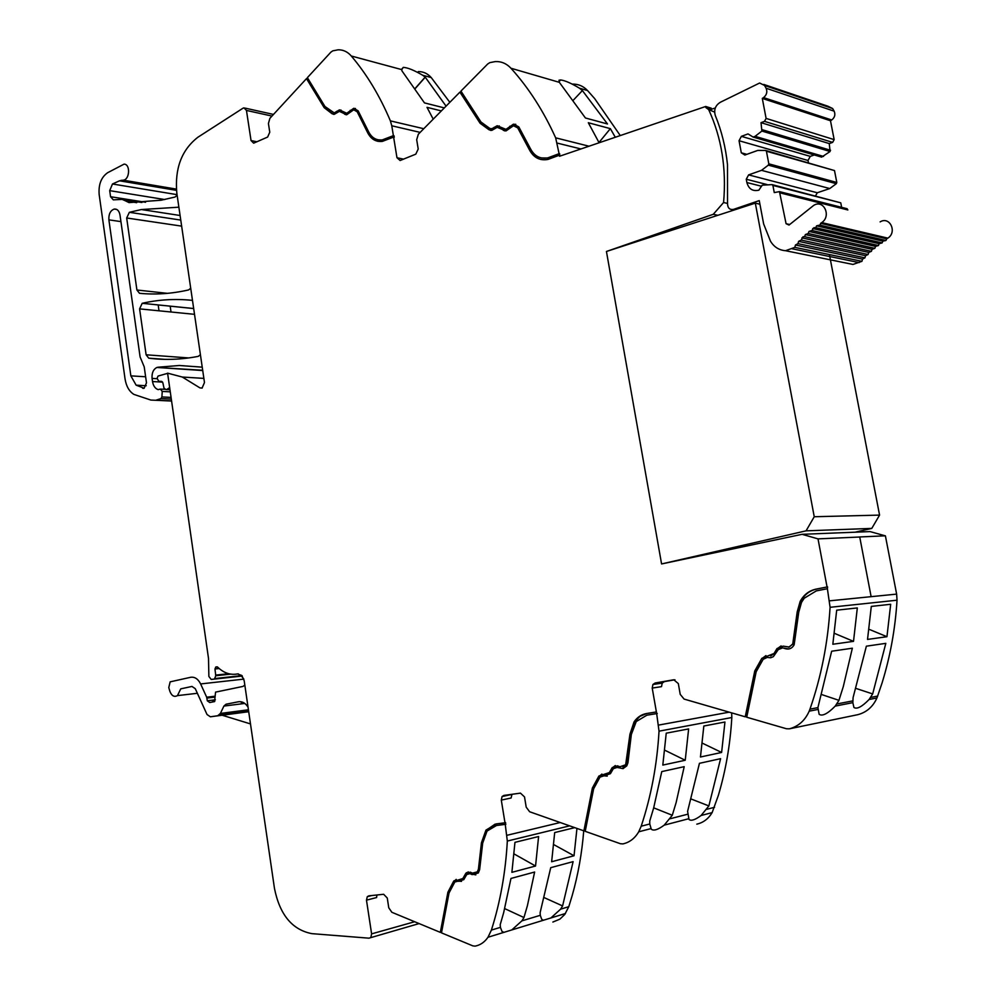 <?xml version="1.0" encoding="UTF-8"?>
<svg xmlns="http://www.w3.org/2000/svg" width="996" height="996" viewBox="0 0 996 996"><rect width="100%" height="100%" fill="white"/><g stroke="black" fill="none" stroke-linecap="round" stroke-linejoin="round"><path stroke-width="1.49" d="M510.948 68.238C528.639 87.822 543.542 111.029 555.656 137.834L559.092 153.683L547.85 157.854C540.193 159.223 534.391 156.173 530.432 148.678L518.779 126.841L513.45 124.164L505.98 129.356L497.153 125.757L491.713 128.858L489.758 128.397L480.956 121.985L460.936 91.097L487.691 64.005L489.808 62.636L495.323 61.578C501.374 61.329 506.578 63.557 510.948 68.238L559.341 82.332L585.436 117.989M541.451 157.953L548.472 158.003L559.092 153.683M559.715 153.832L559.54 156.248L705.703 106.472L705.878 107.568L708.654 109.585C721.614 137.734 726.582 168.71 723.582 202.524L727.578 203.445M705.703 106.472L711.281 108.178L711.443 109.274L707.21 107.979M714.605 112.1L708.654 109.585M505.233 129.38L506.615 129.517L514.073 124.326L515.779 124.338M490.991 128.882L499.295 125.919M490.63 130.439L480.719 123.404L460.563 92.292L461.248 91.595M504.86 130.937L498.909 127.476M541.102 159.547C536.209 158.19 532.486 154.928 529.947 149.749L518.368 128.036L515.393 125.894M271.97 116.071L246.46 110.432L251.042 140.561L253.656 143.163L267.625 137.062L269.767 132.231L268.422 123.492L269.891 118.337L306.494 78.622L324.186 107.68L332.054 113.743L334.183 114.353L339.387 111.365L346.695 114.752L353.705 109.784L357.203 111.789L367.325 132.045C370.699 138.992 375.704 142.104 382.34 141.395L393.619 137.099L396.968 157.742L400.106 160.518L415.793 154.156L418.22 149.027L416.689 139.701L418.345 134.211L459.915 92.118L480.084 123.243L489.048 129.791L491.738 130.426L497.153 127.326L506.018 130.924L513.463 125.745L517.733 127.886L529.312 149.599C533.557 157.642 539.782 160.916 548.012 159.422L559.354 155.214M480.084 123.243L480.719 123.404M459.915 92.118L460.563 92.292M391.777 125.782L393.383 135.655L382.29 139.901C376.115 140.548 371.458 137.647 368.308 131.173L358.124 110.805L353.767 108.29L346.733 113.27L339.437 109.884L334.22 112.884L324.945 106.485L307.378 77.651L330.896 52.141L332.764 50.846L338.167 49.8C343.259 49.725 347.629 51.792 351.289 56C366.777 74.252 379.812 95.877 390.382 120.877L391.777 125.782L420.163 132.381M382.29 139.901L386.087 139.141L393.383 135.655M394.03 135.805L394.267 137.249L393.619 137.099M355.124 109.946L357.85 111.95L367.985 132.194C370.251 137.087 373.562 140.137 377.932 141.332M340.682 111.527L346.035 114.752M324.186 107.68L333.548 114.353M324.845 107.829L307.154 78.784L307.702 78.186M306.494 78.622L307.154 78.784M242.04 675.736L211.214 679.446L208.874 676.471L208.513 658.468L167.589 373.151L182.305 377.036L199.935 387.892L202.076 388.091L204.479 382.539L176.815 193.062C174.624 168.473 181.658 149.861 197.918 137.224L242.962 108.228L243.97 107.854L246.46 110.432M167.453 388.963L169.868 389.063L165.784 389.536L163.966 388.054L162.896 382.925L161.501 381.381L158.725 381.294L157.107 378.231L158.065 376.052L167.614 373.351M419.104 923.578L368.906 938.17L311.897 933.65C292.239 929.853 279.752 914.751 274.46 888.37L244.194 680.741L241.754 675.437L237.509 673.943C230.387 675.251 223.789 673.01 217.738 667.196L215.871 666.971L214.962 668.976L215.771 675.749L214.563 678.749M723.582 202.524L713.298 214.289L606.44 251.478L661.581 563.948L802.079 534.317L818.015 538.873L827.053 586.968L815.948 589.146C809.001 590.69 803.735 594.786 800.149 601.447L797.186 611.93L792.754 643.914L789.28 647.039L783.068 646.143L777.005 648.545L774.066 653.451L761.84 658.331L754.769 670.943L745.232 716.809L684.09 699.08L680.218 694.374L678.326 683.592L673.782 679.77L655.144 682.995L652.915 684.501L652.218 688.074L656.389 711.941L646.566 713.522C641.412 714.456 637.228 717.257 634.041 721.913L629.958 734.189L625.65 764.791L619.885 766.771L617.445 765.824L612.229 767.58L609.328 772.585L598.895 776.033L592.371 788.035L583.893 830.863L529.635 811.752L526.199 807.158L524.519 796.912L520.472 793.127L503.901 795.418L502.071 796.526L501.299 800.099L504.984 822.796L496.245 823.904L485.948 830.129L481.442 842.765L478.429 869.159L477.358 871.836L472.453 873.156L470.286 872.172L465.829 873.343L462.841 878.534L453.504 881.485L447.901 892.204L440.332 932.381L391.839 912.274L388.764 907.792L387.27 898.031L383.659 894.284L368.819 895.84L367.275 896.699L366.478 900.16L371.608 933.875L370.873 937.261M441.564 932.443L448.549 892.03L453.504 881.485M440.332 932.381L440.979 932.194M472.851 945.876L441.489 932.866L449.022 892.989L454.836 881.995L463.775 879.68L466.75 874.5L470 873.641L472.166 874.637L478.317 872.982L479.636 869.645L482.687 843.089L487.032 831.087L496.506 825.485L505.246 824.377L507.325 841.06C505.582 872.471 500.278 902.152 491.389 930.09L488.003 937.236C484.629 942.154 480.333 945.117 475.104 946.138L472.851 945.876M447.901 892.204L448.549 892.03M456.23 879.381L454.151 881.311M468.182 871.849L463.476 878.36L461.148 879.842M495.174 824.09L486.583 829.979L482.089 842.616L479.064 868.998L478.005 871.674L475.428 873.33M504.984 822.796L505.619 822.646L505.246 824.377M585.287 830.988L584.503 830.714L592.981 787.898L598.646 776.444M620.396 843.724L585.212 831.336L593.628 788.82L599.978 777.141L610.436 773.668L613.337 768.688L617.134 767.406L623.035 768.626L626.783 765.862L627.953 762.724L631.34 734.475L636.22 721.565L646.865 715.19L656.675 713.609L659.028 731.176C657.099 764.542 651.147 796.215 641.2 826.194L638.71 831.809C634.863 838.358 629.596 842.392 622.911 843.911L620.396 843.724M601.908 774.066L599.256 776.307M615.329 765.551L612.851 767.455L609.938 772.46L606.888 774.465M646.728 713.497L639.98 716.336L634.651 721.814L630.568 734.077L627.194 762.139L626.26 764.667L622.861 766.932M656.389 711.941L656.675 713.609M674.952 679.782L664.432 681.6L662.203 683.094L661.518 686.642L652.218 688.074M746.776 716.971L745.817 716.697L755.342 670.856L761.84 658.331M786.454 728.748L746.726 717.232L756.188 671.715L763.148 659.327L767.219 657.422L770.63 657.758L773.319 656.7L778.299 649.579L782.719 647.836L785.471 648.732C789.243 649.666 792.131 648.359 794.148 644.81L798.755 612.167L801.506 602.406L804.258 598.21L816.284 590.902L827.39 588.723L830.079 607.299C827.9 642.868 821.202 676.819 809.96 709.152L809.2 711.156C805.017 720.544 798.394 726.433 789.305 728.835L786.454 728.748M765.936 655.592L762.413 658.244M781.101 645.906L777.577 648.458L774.639 653.364L770.618 655.978M827.053 586.968L816.508 589.097C809.561 590.64 804.295 594.737 800.709 601.385L797.746 611.868L793.961 641.86L793.326 643.839L788.595 647.213M818.015 538.873L859.735 537.018L871.127 596.666L859.722 536.956L885.394 535.811L896.637 594.114L871.127 596.666L896.637 594.114L897.035 600.202C895.267 628.899 890.25 656.576 881.97 683.256L876.953 697.959C872.932 706.799 866.545 712.377 857.78 714.68L789.305 728.835M827.614 586.918L827.39 588.723M713.298 214.289L717.855 215.298M572.576 84.1C578.377 84 583.382 86.154 587.565 90.561L594.637 98.567L620.284 135.568M559.105 81.61L560.636 79.966C564.919 80.464 571.194 83.203 579.473 88.196L582.386 90.561L607.485 123.965L585.424 117.989M598.982 142.503L610.361 128.646L588.325 122.732L599.119 142.777M610.361 128.646L615.291 137.261M560.636 79.966L559.005 80.215L559.341 82.332M136.676 202.686L125.683 200.955L129.019 202.611L161.053 200.233L175.059 197.034L177.126 195.228M125.683 200.955L122.172 199.387L113.307 199.86L110.568 196.722L109.709 190.647L112.486 183.986L119.508 180.811L123.33 180.176C129.816 179.591 130.526 164.029 124.052 164.141L107.605 172.731C101.194 177.288 98.392 184.546 99.164 194.506L125.035 378.841C126.218 386.224 129.181 391.416 133.925 394.416L150.894 400.068L155.7 400.28L160.954 398.587L161.9 396.931L162.236 391.403L170.266 391.839M202.686 370.263L156.907 367.462C153.297 369.317 151.691 372.965 152.077 378.405L152.525 381.543C153.284 385.875 155.152 388.565 158.14 389.635L160.356 389.075L162.236 391.403M157.766 367.238L179.342 365.495L202.238 367.163M193.672 308.523L142.191 303.307L139.602 308.885L146.113 354.788L148.74 358.174C164.85 360.253 181.359 359.643 198.291 356.356L200.408 354.676M142.316 303.282C158.401 299.634 174.81 298.638 191.568 300.282L192.514 300.593M180.762 220.079L129.356 212.31L126.679 217.987L136.913 290.01L139.502 293.297C155.476 294.866 171.835 293.745 188.605 289.936L190.709 288.205M129.356 212.31L141.37 209.546L178.396 207.218M178.906 207.429L177.973 207.156M140.112 356.991L144.221 366.864L146.487 382.838L144.146 388.253L136.128 385.166L130.85 375.865L108.888 219.855C108.589 214.103 110.382 210.505 114.241 209.06C117.254 208.836 119.159 210.816 119.993 214.999L140.112 356.991M167.527 388.926L169.694 387.855M376.874 894.993L376.625 897.533L366.478 900.16M505.881 824.227L496.506 825.485M511.994 794.298L511.097 797.995L501.299 800.099M657.273 713.497L646.865 715.19M582.399 90.561L573.298 100.21M415.332 88.457L425.255 77.202L422.765 75.285C414.149 70.243 407.65 67.603 403.28 67.379L401.724 69.608L401.998 70.94L424.47 102.899L444.328 107.904M418.345 71.575C423.337 71.55 427.645 73.555 431.243 77.576L449.843 102.327M425.255 77.202L446.071 106.149M441.353 110.917L427.01 107.331L433.21 119.159M583.731 830.813C581.925 853.298 578.091 874.862 572.202 895.516L568.816 906.609L564.782 914.453L559.864 919.159L552.867 922.047M540.268 915.312L541.762 919.383L543.442 920.242L550.888 917.963L560.599 909.174L562.591 905.937L573.123 861.627L550.726 867.678L540.118 912.685L540.268 915.312L521.892 920.864L523.958 917.54L527.419 905.625L534.628 872.035L510.96 878.447L503.69 912.573L500.204 924.674L500.415 927.363L501.972 931.385L503.914 932.356L511.782 929.94L521.892 920.864M731.649 712.862L731.823 717.518C730.242 744.535 725.76 770.481 718.365 795.356L712.14 812.612C708.405 818.824 703.301 822.671 696.814 824.153M708.866 805.926L701.097 815.5C695.133 819.907 691.087 821.227 688.995 819.434L687.601 811.354L699.441 763.322L720.594 758.678L708.866 805.926L691.336 799.078M641.2 826.194L649.765 823.991L651.284 829.182C653.55 831.137 657.858 829.793 664.208 825.149L672.288 815.263L653.7 807.843M872.67 693.926L869.097 699.491C861.951 706.811 856.884 709.476 853.921 707.459L852.85 702.653L853.074 697.648L866.371 646.18L885.818 643.354L872.67 693.926L856.062 688.46M809.96 709.152L817.903 707.621L819.135 714.294C822.31 716.498 827.676 713.759 835.233 706.089L838.943 700.337L821.264 694.424M425.105 77.153L415.245 88.345M514.957 842.342L538.599 836.528L535.549 866.022L511.894 872.334L514.957 842.342M574.717 827.639L554.685 832.569L551.647 861.739L574.032 855.763L576.958 828.423M495.522 825.647L497.141 825.335M544.401 897.72L562.591 905.937M553.726 844.596L574.032 855.763M468.556 873.405L475.827 874.874M615.677 767.194L623.235 768.576M781.35 647.661L788.882 648.969M466.34 872.757L466.987 872.596M456.604 880.925L461.534 881.373M602.256 775.697L607.249 776.096M766.198 657.335L770.904 657.709M197.37 693.291L177.45 695.619C174.176 697.312 171.648 695.868 169.868 691.286L168.772 687.576L170.154 681.849L190.647 677.292C194.768 676.707 198.092 678.923 200.619 683.941L206.682 697.212L207.317 700.786L209.758 702.541L214.576 701.57L215.559 692.12L242.987 686.418L244.829 685.086M346.733 113.27L349.26 112.349L350.866 110.481L350.206 110.332M334.22 112.884L336.524 112.187L337.196 111.54L336.536 111.378M158.165 304.901L159.011 310.814M171.013 311.997L170.167 306.121M649.765 823.991L649.741 821.015L653.637 808.055L661.767 771.589L684.202 766.671L676.147 802.515L672.288 815.263M666.237 733.181L688.634 728.923L685.236 760.259L662.813 765.077L666.237 733.181M721.614 752.453L724.951 722.013L703.836 726.022L700.462 756.997L721.614 752.453L702.305 743.153M817.903 707.621L831.66 651.222L852.352 648.209L843.288 686.63L838.943 700.337M836.69 610.187L857.319 607.934L853.51 641.362L832.83 644.25L836.69 610.187M886.95 636.705L890.685 604.286L871.301 606.402L867.528 639.42L886.95 636.705L869.01 629.285M177.45 695.619L180.762 688.859L191.954 686.443L195.266 688.659L207.019 714.505L210.38 716.796L248.714 711.717M250.494 723.918L222.208 715.24M241.219 702.317L241.904 703.798M248.651 711.293L210.38 716.796M244.804 703.437L223.913 706.064L220.402 713.435L248.427 709.787M248.041 707.135C245.39 703.002 242.19 701.221 238.442 701.769L226.03 704.209L223.913 706.064M218.298 715.265L220.402 713.435M834.399 633.332L853.51 641.362M664.755 750.2L685.236 760.259M334.88 113.034L333.847 112.897M341.005 110.058L337.196 111.54M347.392 113.419L346.334 113.283M355.448 108.477L350.866 110.481M382.95 140.038L378.231 139.838M514.061 853.933L535.549 866.022M504.723 908.626L523.958 917.54M802.079 534.317L870.056 531.59L885.245 535.823M709.638 109.884L715.302 107.966M741.373 136.352L739.044 140.722L741.298 152.799L744.871 155.04L757.757 150.421L765.538 150.433L766.434 151.23L768.812 163.83L768.327 165.137L761.517 170.341L748.606 174.885L746.265 179.23L746.888 182.542C748.731 189.028 752.727 191.568 758.877 190.174L762.189 185.181L772.012 184.609L772.908 185.418L774.266 192.589L779.457 191.618L786.081 223.702L789.031 225.046L813.695 205.4C823.642 198.926 831.71 216.132 821.712 222.606L819.745 225.108L816.583 225.831L815.774 227.698L813.944 227.648L811.927 230.499L808.976 231.458L808.217 233.5L805.366 234.57L804.631 236.699L803.013 236.787L801.207 240.073L798.605 241.356L797.945 243.634L795.468 245.004L794.833 247.369L785.545 250.706C779.046 250.195 774.017 247.008 770.468 241.156L763.646 223.963L759.251 200.607L733.517 209.384C729.707 209.982 727.715 208.102 727.541 203.744L727.503 164.788C725.673 147.271 721.602 130.825 715.29 115.474C713.696 109.647 715.452 105.215 720.544 102.165L759.637 83.017L764.555 85.457L766.086 88.221C767.58 91.856 766.733 94.981 763.558 97.596L762.301 98.417L830.49 120.753L834.162 139.627L832.631 142.391L829.257 143.586L830.091 151.517L821.625 157.119L753.113 137.062L748.021 133.912L741.373 136.352L810.271 156.372L808.017 160.481L808.441 162.634M795.468 245.004L862.548 259.109L861.938 261.326L852.974 264.438L785.545 250.706M798.605 241.356L865.574 255.686L864.939 257.827L862.548 259.109M801.917 237.882L868.761 252.424L868.089 254.49L865.574 255.686M805.366 234.57L872.098 249.324L871.388 251.328L868.761 252.424M808.976 231.458L875.571 246.41L874.837 248.328L872.098 249.324M812.711 228.545L879.169 243.684L878.422 245.526L875.571 246.41M816.583 225.831L882.904 241.144L882.12 242.912L879.169 243.684M820.555 223.328L886.739 238.803L885.954 240.484L882.904 241.144M880.115 221.896C889.702 215.858 897.471 232.093 887.847 238.144L886.739 238.803M779.457 191.618L847.086 208.712L847.845 209.957L780.242 192.925M772.908 185.418L840.761 202.835L841.632 207.342M772.361 184.696L840.761 202.835M746.265 179.23L766.945 184.534M748.606 174.885L817.28 192.751L815.587 195.814M761.517 170.341L829.755 188.555L817.28 192.751M768.327 165.137L836.329 183.687L829.755 188.555M768.812 163.83L836.802 182.467L836.329 183.687M766.434 151.23L834.499 170.565L836.802 182.467M765.949 150.545L834.499 170.565M741.298 152.799L746.838 154.343M739.044 140.722L808.017 160.481M814.28 154.965L810.271 156.372M762.301 98.417L766.098 118.412L764.517 121.363L761.019 122.657L761.878 131.049L755.093 136.34L823.543 156.447M755.093 136.34L753.113 137.062M761.878 131.049L830.091 151.517M762.363 129.754L830.564 150.284M761.019 122.657L829.257 143.586M763.808 84.436L827.913 106.211L832.656 108.539L834.15 111.166C835.582 114.602 834.773 117.54 831.71 119.981L830.49 120.753M755.317 203.134L814.242 516.737L806.063 530.843L661.581 563.948L606.44 251.478L755.317 203.134L759.936 204.23M814.242 516.737L879.568 515.106L829.394 254.553M879.568 515.106L871.786 528.403L806.063 530.843M855.078 532.2L871.786 528.403M557.25 143.1L580.942 148.964M529.947 149.749L529.312 149.599M518.368 128.036L517.733 127.886M504.013 130.513L503.378 130.364M500.378 128.061L499.743 127.899M489.696 129.941L489.048 129.791M403.579 159.148L396.968 157.742M367.985 132.194L367.325 132.045M357.85 111.95L357.203 111.789M345.276 114.353L344.616 114.204M342.089 112.062L341.429 111.913M332.714 113.893L332.054 113.743M256.993 141.768L251.042 140.561M202.225 388.029L199.935 387.892M182.305 377.036L203.881 378.393M242.289 676.035L211.214 679.446M414.672 921.736L371.608 933.875M441.315 927.027L441.963 926.84M463.812 877.85L463.165 878.011M466.128 873.691L465.493 873.853M479.064 868.998L478.429 869.159M482.089 842.616L481.442 842.765M560.2 822.522L507.014 835.283M729.234 712.165L658.667 725.076M664.432 681.6L655.144 682.995M829.656 600.825L871.127 596.666M510.388 126.43L509.753 126.268M508.558 128.397L507.923 128.247M494.788 127.451L494.153 127.289M494.041 128.148L493.406 127.986M555.656 137.834L589.022 146.213M579.473 88.196L587.565 90.561M390.382 120.877L423.773 128.721M169.768 388.378L168.486 388.303M351.289 56L401.724 69.608M422.765 75.285L431.243 77.576M141.905 202.499L123.815 199.648M145.565 202.263L110.568 196.722M164.701 199.536L109.709 190.647M177.051 194.656L112.486 183.986M176.479 190.361L119.508 180.811M176.379 189.265L122.558 180.214M171.586 401.052L155.7 400.28M171.561 400.902L156.384 400.155M171.312 399.122L160.916 398.599M171.063 397.404L161.9 396.931M161.203 389.125L164.664 389.312M162.609 382.14L152.525 381.543M157.169 378.717L152.077 378.405M165.212 359.369L148.74 358.174M188.767 357.938L146.113 354.788M194.519 314.325L139.602 308.885M167.465 293.347L136.913 290.01M181.646 226.129L126.679 217.987M161.912 381.493L158.725 381.294M169.967 389.772L165.784 389.536M491.389 930.09L500.415 927.363M560.599 909.174L568.778 906.696M706.824 809.287L714.555 807.295M670.159 818.737L687.576 814.255M870.566 697.449L877.688 696.067M836.765 703.973L852.837 700.873M507.325 841.06L569.65 825.846M469.714 873.529L470.349 873.368M472.814 874.463L472.166 874.637M470.635 873.48L470 873.641M459.256 881.186L458.621 881.348M458.397 880.887L457.762 881.062M241.505 676.122L243.846 679.11M214.987 696.216L206.682 697.212M243.385 679.16L200.619 683.941M215.36 699.802L207.317 700.786M215.086 697.088L206.919 698.072M214.775 701.383L212.596 701.657M386.087 139.141L385.427 139.004M349.26 112.349L348.6 112.187M336.524 112.187L335.864 112.038M214.451 701.657L213.455 701.782M830.079 607.299L897.035 600.202M659.028 731.176L731.823 717.518M120.927 221.61L108.888 219.855M145.628 376.774L130.85 375.865M146.238 385.738L136.128 385.166M143.885 388.34L142.64 388.266M550.626 157.331L550.004 157.181M238.281 673.856L237.509 673.943M217.526 667.009L215.609 667.208M219.195 668.54L214.962 668.976M228.694 673.707L215.609 675.114M230.761 674.13L215.771 675.749M733.517 209.384L735.023 209.72M821.015 223.054L887.175 238.554M786.081 223.702L789.641 224.511M746.888 182.542L761.591 186.277M764.517 121.363L832.631 142.391M766.098 118.412L834.162 139.627M763.558 97.596L831.71 119.981M766.086 88.221L834.15 111.166M764.555 85.457L832.656 108.539M453.915 880.825L454.562 880.663M462.841 878.534L463.476 878.36M465.829 873.343L466.464 873.168M477.358 871.836L478.005 871.674M485.948 830.129L486.583 829.979M612.229 767.58L612.851 767.455M559.005 80.215L560.101 80.539M169.706 387.979L169.059 387.942M176.404 189.539L121.275 180.276M176.367 189.103L123.33 180.176M171.312 399.11L160.954 398.587M202.723 370.537L156.907 367.462M193.685 308.573L142.191 303.307M141.37 209.546L180.089 215.497M488.003 937.236L503.914 932.356M511.782 929.94L543.442 920.242M550.888 917.963L565.467 913.494M638.71 831.809L650.874 828.635M664.208 825.149L688.522 818.787M701.097 815.5L712.14 812.612M809.2 711.156L817.94 709.463M835.233 706.089L852.85 702.653M869.097 699.491L876.953 697.959M248.602 710.945L219.369 714.767M339.437 109.884L340.097 110.046M354.414 108.452L353.767 108.29M401.674 69.234L403.28 67.392M116.719 209.434L114.241 209.06M491.713 128.858L492.348 129.019M497.153 125.757L497.788 125.919M505.98 129.356L506.615 129.517M514.085 124.326L513.45 124.164M547.85 157.854L548.472 158.003M662.203 683.094L652.915 684.501M511.869 794.447L502.071 796.526M371.844 895.516L367.275 896.699M217.228 666.834L215.871 666.971M241.904 675.587L215.049 678.525M273.489 114.428L245.091 108.116M859.125 262.595L791.92 248.726M861.938 261.326L794.833 247.369M864.939 257.827L797.945 243.634M868.089 254.49L801.207 240.073M871.388 251.328L804.631 236.699M874.837 248.328L808.217 233.5M878.422 245.526L811.927 230.499M882.12 242.912L815.774 227.698M885.954 240.484L819.745 225.108M887.847 238.144L821.712 222.606"/></g></svg>
